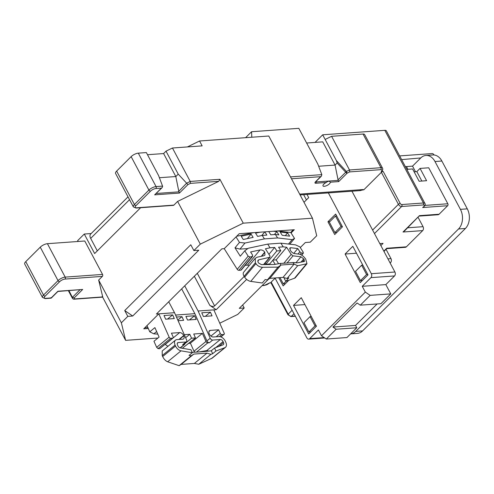 <?xml version="1.0" encoding="UTF-8"?>
<svg xmlns="http://www.w3.org/2000/svg" width="494" height="494" viewBox="0 0 494 494"><rect width="100%" height="100%" fill="white"/><g stroke="black" fill="none" stroke-linecap="round" stroke-linejoin="round"><path stroke-width="0.74" d="M287.088 278.468L297.684 265.723L306.978 263.734L295.424 277.628A5.934 3.316 -140.3 0 1 294.523 278.239L285.909 281.302L288.768 277.869L287.088 278.468L283.025 277.4L269.848 278.344L267.427 279.882L278.023 267.137L280.907 265.043L294.084 264.092L293.09 262.512A555.151 310.442 -140.3 0 1 286.539 263.049A555.151 310.442 -140.3 0 1 279.907 263.456L274.436 264.494L261.425 264.617L258.615 263.043L258.072 262.184L258.01 260.282L258.862 259.801L269.99 257.22L269.952 255.954L265.432 248.785L270.033 247.797L267.705 244.104L248.266 248.254L244.771 250.798L240.275 256.201L234.996 247.827L239.485 242.418L236.015 236.916L239.25 233.693L260.184 232.18L255.577 233.162L257.633 236.422L262.24 235.434L266.859 235.101L264.809 231.853L256.17 232.464M318.655 166.256L335.074 165.07L337.149 163.008L336.414 160.636L346.436 171.455L349.486 169.967L380.942 167.701L363.047 134.041L331.591 136.307L349.486 169.967L349.703 171.9L347.177 173.135L338.686 181.594L330.282 182.2C329.535 180.804 328.189 180.903 326.25 182.49A4.1 1.501 152 0 0 323.761 184.194A4.1 1.501 152 0 0 322.996 185.911A4.1 1.501 152 0 0 325.713 186.003A4.1 1.501 152 0 0 329.467 183.78A4.1 1.501 152 0 0 330.282 182.2L330.22 182.045M269.848 278.344L280.907 265.043L279.907 263.456M251.082 234.119L241.196 236.231L243.252 239.491L253.138 237.379L251.082 234.119L247.346 238.614M288.508 244.048L292.164 239.646L294.541 238.454L291.065 232.952L294.301 229.729L264.809 231.853L261.727 235.545M289.978 230.037L281.327 230.661M277.393 230.933L273.361 231.229L276.813 231.63L278.869 234.891L275.417 234.489L270.792 234.823L268.742 231.569M194.827 352.197L193.994 351.246L190.4 343.157L202.386 333.376L193.734 334L195.482 337.921L182.348 348.276M210.926 336.062L218.632 329.776L210.376 330.375A3.674 2.291 50.8 0 0 209.468 330.714A3.674 2.291 50.8 0 0 209.234 333.746L209.345 333.987A3.674 2.291 50.8 0 0 213.315 336.994L219.015 336.581A5.934 3.699 -129.2 0 1 225.431 341.434L225.863 342.404A5.934 3.699 -129.2 0 1 225.486 347.301L212.204 358.131L198.779 364.251L194.358 363.448L181.174 364.393L179.118 365.671L191.24 355.785L189.041 355.414L192.308 352.747L181.051 350.833A5.934 3.699 50.8 0 1 175.531 346.028L175.098 345.059A5.934 3.699 50.8 0 1 175.475 340.162A5.934 3.699 50.8 0 1 176.938 339.613L182.644 339.205A3.674 2.291 -129.2 0 0 183.552 338.859A3.674 2.291 -129.2 0 0 183.78 335.834L183.675 335.587A3.674 2.291 -129.2 0 0 179.705 332.579L171.443 333.178L173.079 336.852A1.414 0.883 50.8 0 1 172.986 338.019A1.414 0.883 50.8 0 1 172.641 338.149L170.671 338.291L158.024 348.61L159.667 348.733L172.641 338.149M192.129 352.339A555.151 345.924 50.8 0 0 210.876 350.87L211.302 350.703L212.636 353.71L215.903 351.049L214.569 348.042L211.302 350.703M156.647 331.548L153.844 333.833L149.762 331.807L147.002 325.589L143.766 328.813L148.299 328.498M157.79 334.123L153.844 333.833M158.024 348.61L156.654 347.325L153.961 341.261L159.105 337.069L154.9 327.615L149.762 331.807M156.654 347.325L169.146 337.136L158.802 313.838L147.002 325.589M165.638 319.192L164.008 315.518L172.659 314.894L174.289 318.568L165.638 319.192M167.552 319.056L172.659 314.894M177.791 320.063L181.977 316.648L183.607 320.328L178.087 320.723M176.457 317.049L181.977 316.648M165.175 344.392L167.929 346.319M175.475 340.162L162.199 350.993L162.223 355.563L162.656 356.532C163.952 359.169 165.614 360.916 167.639 361.775L179.118 365.671M181.174 364.393L193.827 354.081L191.24 355.785M185.627 337.692L189.807 334.284L184.287 334.679M180.131 347.893L184.225 344.553L182.65 344.67L185.917 342.002L178.248 342.558A2.544 1.587 50.8 0 0 177.624 342.793A2.544 1.587 50.8 0 0 177.457 344.892L177.889 345.862A2.544 1.587 50.8 0 0 180.254 347.918L190.974 349.74L192.308 352.747M184.225 344.553A1.698 1.056 50.8 0 0 184.639 344.398A1.698 1.056 50.8 0 0 184.812 343.151M181.668 288.873L194.852 313.671L206.943 340.897L210.209 338.229L198.119 311.01L213.853 309.874L224.196 333.172A1.414 0.883 50.8 0 1 224.109 334.339A1.414 0.883 50.8 0 1 223.757 334.469L221.794 334.611L219.385 336.575M212.043 315.851L210.407 312.171L201.756 312.795L203.392 316.475L212.043 315.851M205.3 316.339L210.407 312.171M196.192 319.42L194.556 315.746L185.905 316.37L187.541 320.044L196.192 319.42M189.449 319.908L194.556 315.746M225.486 347.301A5.934 3.699 -129.2 0 1 224.819 347.683L215.903 351.049M212.636 353.71L210.901 354.371L207.005 353.13L193.827 354.081M198.779 364.251L210.901 354.371M216.181 336.791L220.262 333.456L218.632 329.776M194.358 363.448L207.005 353.13M190.4 343.157L188.696 343.454M193.994 351.246L205.979 341.471L202.386 333.376M214.569 348.042L223.053 344.837A2.544 1.587 50.8 0 0 223.344 344.67A2.544 1.587 50.8 0 0 223.504 342.577L223.072 341.607A2.544 1.587 50.8 0 0 220.324 339.526L212.655 340.076L209.388 342.743L207.813 342.855L196.482 352.099M208.715 351.098L206.77 350.579L199.144 351.926M205.979 341.471A1.698 1.056 50.8 0 0 207.813 342.855M270.033 247.797L274.658 247.463L276.85 250.94L280.783 250.656L278.591 247.185L283.21 246.852L280.882 243.159L267.705 244.104M275.417 234.489L277.597 237.941L264.413 238.892L262.24 235.434M306.978 263.734L305.706 259.134C303.748 256.361 301.612 254.7 299.29 254.163L294.405 253.589C292.973 253.255 291.645 252.23 290.435 250.514L289.848 247.982L290.707 247.722L297.783 248.55L299.839 251.81L301.365 252.996L303.05 253.194L303.205 252.206L299.821 246.833L295.455 244.857L280.882 243.159M294.541 238.454L290.046 243.863L290.293 244.258M236.015 236.916L224.22 248.667L237.237 269.304L248.155 256.17L244.771 250.798M278.023 267.137L262.481 267.285C259.751 267.137 257.559 265.914 255.917 263.617L255.373 262.765L255.231 258.319L243.684 272.213A5.934 3.316 39.7 0 0 244.116 276.307L244.66 277.165A5.934 3.316 39.7 0 0 250.754 281.389L262.32 283.006L265.173 279.567L267.427 279.882M278.604 263.71L276.177 259.863L272.935 260.097M280.783 250.656L269.718 263.963L265.791 264.247L265.08 263.123M272.707 260.369L275.22 264.346M284.865 277.881L284.229 278.641L285.909 281.302M245.154 265.327L247.371 265.167A3.674 2.056 -140.3 0 1 249.192 265.587M255.231 258.319L257.22 257.189L263.734 255.799L264.963 255.102L264.741 252.131C263.481 250.47 261.913 249.736 260.035 249.933L250.594 251.952L252.65 255.207L252.212 256.534L252.687 256.269L241.27 269.996A1.414 0.79 -140.3 0 1 240.868 270.181L252.212 256.534L249.964 257.016L238.905 270.323L240.868 270.181M238.905 270.323A1.414 0.79 -140.3 0 1 237.237 269.304M184.731 285.828L198.119 311.01M185.917 342.002A2.26 1.408 50.8 0 0 186.473 341.792L183.206 344.46A2.26 1.408 -129.2 0 1 182.65 344.67M195.482 337.921L191.549 338.205L189.807 334.284M209.388 342.743A2.26 1.408 -129.2 0 1 206.943 340.897M175.574 315.061L194.852 313.671M186.473 341.792A2.26 1.408 50.8 0 0 186.615 339.928L174.53 312.708L156.437 314.011L221.862 248.834L224.22 248.667M169.146 337.136A1.414 0.883 50.8 0 0 170.671 338.291M168.72 301.778L174.53 312.708M246.636 279.394L216.211 309.707L209.808 305.348L194.34 276.251M213.853 309.874L216.211 309.707M268.594 279.141L239.281 308.342L244.197 307.99L237.756 314.406L219.762 323.193M300.284 247.568L305.348 242.523L310.263 242.171L316.71 235.749L312.455 218.187L268.761 136.011L199.551 140.994L187.393 146.934M147.502 154.721L163.6 153.56L175.821 176.543L178.235 174.135L166.015 151.152L172.455 148.009L190.233 181.434L219.916 179.297L243.246 223.171L312.455 218.187M243.246 223.171L200.317 244.135L193.87 250.557L198.786 250.199L132.719 316.018L124.723 310.565L127.804 316.37L132.719 316.018M127.804 316.37L121.357 322.792L125.618 340.354L157.926 338.032M433.998 154.974L433.825 154.653A1.414 0.84 45.1 0 0 432.225 153.56L399.658 155.906M425.914 155.456L432.8 154.962A14.128 10.127 85.9 0 1 441.871 161.032L467.293 208.851A14.128 10.127 85.9 0 1 465.41 228.481L458.531 228.975A14.128 10.127 -94.1 0 0 460.414 209.345L434.992 161.526A14.128 10.127 -94.1 0 0 425.914 155.456A14.128 10.127 -94.1 0 0 420.758 157.944L401.634 159.618M362.608 330.9A14.128 10.127 85.9 0 1 357.452 333.382L350.635 333.876A14.128 10.127 -94.1 0 0 355.723 331.394L362.608 330.9L465.41 228.481M405.395 166.694A11.306 4.143 -28 0 1 406.451 166.571L407.89 169.281M415.51 171.714L412.546 166.132L406.451 166.571M412.546 166.132L420.437 158.265M355.723 331.394L458.531 228.975M406.815 169.362L412.583 168.948L419.122 181.249L426.594 180.711L420.054 168.411L428.706 167.787L447.836 203.763A1.414 1.013 85.9 0 1 447.644 205.726L422.66 207.529L423.488 207.06C425.143 205.535 425.63 204.337 424.945 203.466A4.804 1.76 -28 0 0 423.444 202.991L384.807 130.336L322.681 134.806L315.048 142.414M418.115 217.416L423.049 226.684A2.828 2.025 85.9 0 1 422.673 230.612L403.011 232.026L419.443 215.656L439.104 214.235L447.644 205.726M439.104 214.235A2.828 2.025 85.9 0 1 438.073 214.736L419.449 216.076M383.826 251.143L386.734 248.241L406.395 246.821L422.673 230.612M406.395 246.821A2.828 2.025 85.9 0 1 405.364 247.321L386.759 248.655L383.974 251.427M386.055 249.359L390.982 258.628A2.828 2.025 85.9 0 1 390.606 262.555L389.92 262.604M390.137 263.018L390.606 262.555M380.855 245.561L383.054 243.369L379.812 243.604M394.916 272.009A2.828 2.025 85.9 0 1 394.539 275.936L370.945 277.634A2.828 2.025 -94.1 0 0 371.321 273.707L394.916 272.009L351.95 191.197M370.945 277.634L362.244 286.304L385.839 284.6L394.539 275.936M385.839 284.6L390.779 293.887L380.948 303.68L360.305 305.168L357.1 302.989L332.931 327.065L355.544 325.441L377.107 303.958M332.931 327.065L336.13 329.245L326.306 339.038L346.949 337.55L356.779 327.757L355.544 325.441M360.268 282.587L345.09 254.033L352.821 246.333L368.005 274.88L360.268 282.587M278.795 277.702L283.161 285.909L288.811 280.271M301.26 297.697L293.529 305.403L308.707 333.956L316.444 326.25L301.26 297.697M371.321 273.707L328.356 192.901M306.99 194.438L308.688 197.625L304.001 202.287M324.743 337.976L308.682 339.131A2.828 2.025 -94.1 0 1 306.873 337.921L274.997 277.974M308.682 339.131A2.828 2.025 -94.1 0 0 309.713 338.637L324.181 337.593M326.306 339.038L321.501 335.772L318.414 329.967L309.713 338.637M321.501 335.772L365.332 292.102L370.13 295.375L390.779 293.887M362.244 286.304L365.332 292.102M334.722 234.539L327.936 221.769L335.667 214.063L342.453 226.832L334.722 234.539M370.13 295.375L360.305 305.168M262.295 285.421L264.735 285.242A3.674 1.346 152 0 0 269.391 282.976L271.002 282.858M294.004 313.727L291.411 316.314A2.828 1.68 45.1 0 1 288.212 314.135A1.414 0.519 152 0 0 287.946 314.727L270.91 282.692A1.414 0.519 -28 0 1 271.175 282.099L288.212 314.135L292.139 310.22M275.109 278.184L271.175 282.099M384.807 130.336A4.804 1.76 -28 0 1 386.314 130.805L424.945 203.466M306.632 143.019L322.73 141.858L335.074 165.07L338.057 179.853L345.701 172.245L337.149 163.008M336.414 160.636L322.681 134.806M331.591 136.307L325.151 139.45M91.192 233.538L84.276 234.039L77.669 240.615L77.879 241.492M25.756 261.629L43.534 295.054A5.65 2.075 -28 0 0 42.472 297.425L24.7 264A5.65 2.075 -28 0 1 25.756 261.629L40.261 247.179A5.65 2.075 -28 0 1 47.418 243.69L84.77 240.998L102.542 274.423A1.414 1.013 85.9 0 1 102.357 276.387L98.652 280.079L121.357 322.792M72.599 298.623L72.248 297.147L74.18 297.919L74.433 298.95L73.705 299.216L72.599 298.623L68.388 290.7M72.248 297.147L68.981 290.657M84.276 234.039L94.644 253.533L140.629 207.721M78.126 241.473L77.669 240.615M124.723 310.565L190.783 244.752L193.87 250.557M200.317 244.135L177.605 201.422L173.9 205.115A1.414 1.013 85.9 0 1 173.388 205.362L136.029 208.054A1.414 1.013 -94.1 0 0 136.542 207.801L173.9 205.115M74.433 298.95L102.727 296.913L98.652 280.079M136.029 208.054L133.355 206.887L115.584 173.462A5.65 2.075 -28 0 1 116.64 171.091L131.138 156.641A5.65 2.075 -28 0 1 138.295 153.152L146.36 152.572L158.574 175.549L162.637 186.324L162.131 187.621L161.384 188.146L155.882 188.541A4.236 1.556 152 0 0 150.516 191.159L136.011 205.609A4.236 1.556 152 0 0 136.542 207.801M177.605 201.422L218.749 181.329L190.449 183.367L190.233 181.434L186.627 183.194L178.235 174.135M244.197 307.99L242.622 305.02M372.612 230.05L398.423 204.331L381.393 172.295L363.874 189.752L359.206 190.678M381.393 172.295A1.414 0.519 -28 0 1 383.183 171.424L381.214 171.566A3.674 1.346 152 0 0 380.757 169.664L349.703 171.9M172.455 148.009L202.145 145.872L199.551 140.994M125.618 340.354L102.635 297.129M163.6 153.56L166.015 151.152M159.401 177.723L175.821 176.543L178.803 191.326L186.627 183.194M290.497 176.895L321.822 174.641L317.833 164.082L298.821 128.329L251.563 131.737L251.792 137.233M380.757 169.664A1.414 1.013 85.9 0 0 380.942 167.701A5.088 1.865 -28 0 1 382.535 168.201C383.011 169.232 382.702 170.3 381.596 171.406A1.414 0.84 -134.9 0 1 381.214 171.566M197.285 273.318L214.618 305.922L244.203 276.449M219.916 179.297L218.749 181.329M102.727 296.913L102.289 296.48M338.686 181.594L338.057 179.853M190.449 183.367L187.924 184.602L179.433 193.061L178.803 191.326M321.822 174.641L321.384 176.148L320.637 176.673L291.497 178.772M97.312 250.878L90.674 238.392A5.65 3.353 -134.9 0 1 90.618 234.107L128.014 196.853M245.598 137.678L251.563 131.737M363.047 134.041A5.088 1.865 -28 0 1 364.64 134.541L382.535 168.201M336.13 329.245L356.779 327.757M304.922 304.582L293.529 305.403M310.084 316.611L315.018 325.892L308.898 331.993L303.958 322.706L310.084 316.611L311.269 316.524M315.018 325.892L316.203 325.805M308.898 331.993L310.819 331.857M286.038 281.259L283.346 283.945L285.266 283.803M283.346 283.945L279.981 277.616M356.483 253.212L345.09 254.033M329.856 221.633L327.936 221.769M361.645 265.241L355.519 271.342L360.459 280.623L366.585 274.522L361.645 265.241L362.831 265.154M366.585 274.522L367.771 274.442M360.459 280.623L362.38 280.487M334.907 232.575L341.033 226.474L335.482 216.026L329.356 222.127L334.907 232.575L336.834 232.433M335.482 216.026L336.667 215.94M341.033 226.474L342.219 226.388M421.845 181.051L416.831 171.622L414.108 171.813M416.831 171.622L420.054 168.411M403.011 232.026L404.506 230.976L419.443 215.656M386.734 248.241L386.759 248.655M210.209 338.229A2.26 1.408 50.8 0 0 212.655 340.076M220.262 333.456A1.414 0.883 50.8 0 0 221.794 334.611M287.594 232.89L289.651 236.151L282.241 235.286L280.184 232.026L287.594 232.89L285.31 235.644M276.813 231.63L274.374 234.564M252.23 232.748L243.585 233.372M297.783 248.55L293.739 253.416M283.025 277.4L294.084 264.092L297.684 265.723M184.91 343.62L191.549 338.205M276.85 250.94L265.791 264.247M274.658 247.463L268.94 254.342M283.21 246.852L286.662 247.253L291.182 254.422L293.016 255.843L300.939 256.769L303.687 258.899L304.224 259.758L304.23 261.53L297.061 262.864L293.09 262.512M304.539 261.363L304.23 261.53M286.662 247.253L276.177 259.863M290.046 243.863L289.558 244.172M247.858 248.55L239.923 249.124L234.996 247.827M239.485 242.418L244.981 243.042L264.413 238.892M244.981 243.042L239.923 249.124M277.597 237.941L292.164 239.646M172.986 338.019L159.667 348.733M144.798 327.788L147.879 327.565M293.028 229.821L290.793 232.513L277.338 230.945M291.065 232.952L290.793 232.513M301.525 255.028L303.384 253.095L301.692 255.126M253.638 232.655L236.651 236.286M248.155 256.17L249.964 257.016M214.618 305.922C213.445 306.749 211.84 306.558 209.808 305.348M57.903 291.454L82.671 289.459L74.18 297.919M102.357 276.387L64.998 279.079A4.236 1.556 152 0 0 59.632 281.697L45.133 296.147A4.236 1.556 152 0 0 45.664 298.339L51.166 297.944L50.833 297.709L51.166 297.944L57.897 291.244L82.671 289.459M187.924 184.602L186.775 183.385M179.433 193.061L154.653 194.846L162.131 187.621M326.25 182.49L315.734 183.243A1.414 1.013 -94.1 0 0 316.123 181.971L315.734 181.817M315.734 183.243C314.715 183.231 314.672 182.712 315.61 181.681A1.414 0.84 45.1 0 0 315.987 181.526L321.384 176.148M165.218 344.392L179.705 332.579M178.908 339.471L183.675 335.587M179.359 339.44L183.78 335.834M162.223 355.563L175.098 345.059M162.656 356.532L175.531 346.028M167.639 361.775L181.051 350.833M177.266 343.361L178.248 342.558M211.407 358.619L224.819 347.683M208.95 331.53L210.376 330.375M220.812 336.877L223.757 334.469M206.77 350.579L220.324 339.526M215.711 347.609L223.072 341.607M218.725 346.473L223.504 342.577M424.908 205.418L447.836 203.763M422.66 207.529A3.39 1.241 152 0 0 423.253 204.954L401.628 206.511L374.477 233.563M287.946 314.727L290.892 316.561A1.414 1.013 85.9 0 0 291.411 316.314L295.233 316.037M441.871 161.032L434.992 161.526M460.414 209.345L467.293 208.851M45.133 296.147A1.414 0.84 -134.9 0 1 43.534 295.054L58.033 280.611L40.261 247.179M47.418 243.69L65.189 277.115L102.542 274.423M116.64 171.091L134.411 204.516L148.916 190.073L131.138 156.641M154.653 194.846L161.384 188.146M299.66 194.117L362.188 189.616A8.478 3.106 -28 0 1 363.874 189.752M315.61 181.681L320.637 176.673M138.295 153.152L156.067 186.578L162.569 186.108M383.183 171.424L400.214 203.46A1.414 0.84 45.1 0 0 401.813 204.547L423.444 202.991A1.414 1.013 -94.1 0 1 423.253 204.954M316.129 181.384L316.123 181.971L338.223 180.378M156.24 193.487L178.97 191.845M72.377 297.357L79.886 289.867M129.527 199.687L90.674 238.392M387.92 258.85L390.982 258.628M407.704 227.79L423.049 226.684M59.632 281.697A1.414 0.84 -134.9 0 1 58.033 280.611A5.65 2.075 -28 0 1 65.189 277.115A1.414 1.013 -94.1 0 1 64.998 279.079M133.355 206.887A5.65 2.075 -28 0 1 134.411 204.516A1.414 0.84 45.1 0 0 136.011 205.609M150.516 191.159A1.414 0.84 45.1 0 1 148.916 190.073A5.65 2.075 -28 0 1 156.067 186.578A1.414 1.013 85.9 0 1 155.882 188.541M301.365 252.996L300.21 254.385M298.006 254.009L299.839 251.81M290.707 247.722L289.706 248.933M306.255 264.129L294.523 278.239M262.481 267.285L250.754 281.389M255.917 263.617L244.66 277.165M255.373 262.765L244.116 276.307M264.877 252.354L261.635 256.25M264.741 252.131L261.252 256.33M260.035 249.933L247.371 265.167M263.561 264.593L269.421 257.541M258.862 259.801L257.726 261.165M304.224 259.758L302.482 261.857M303.687 258.899L301 262.129M300.939 256.769L295.949 262.771M293.016 255.843L287.063 263.006M283.865 263.228L291.182 254.422M45.664 298.339A1.414 1.013 85.9 0 1 45.145 298.592L51.166 298.154M346.436 171.455L347.177 173.135A1.414 0.84 45.1 0 1 345.701 172.245A1.414 0.475 -42.8 0 1 346.436 171.455M264.735 285.242A1.414 1.013 85.9 0 1 264.222 285.495L269.767 282.815M401.813 204.547A1.414 1.013 -94.1 0 1 401.628 206.511A2.828 1.68 -134.9 0 1 398.423 204.331A1.414 0.519 -28 0 1 400.214 203.46M362.188 189.616A5.65 4.051 85.9 0 1 360.126 190.61L300.093 194.932M180.31 347.93L184.639 344.398M306.41 199.891L303.643 194.679M269.99 257.22L263.864 264.593M73.705 299.216L102.733 297.122M42.472 297.425L45.145 298.592M51.178 298.154L57.909 291.448M262.067 285.649L264.222 285.495M220.935 336.927L224.109 334.339M295.344 316.24L290.892 316.561"/></g></svg>
